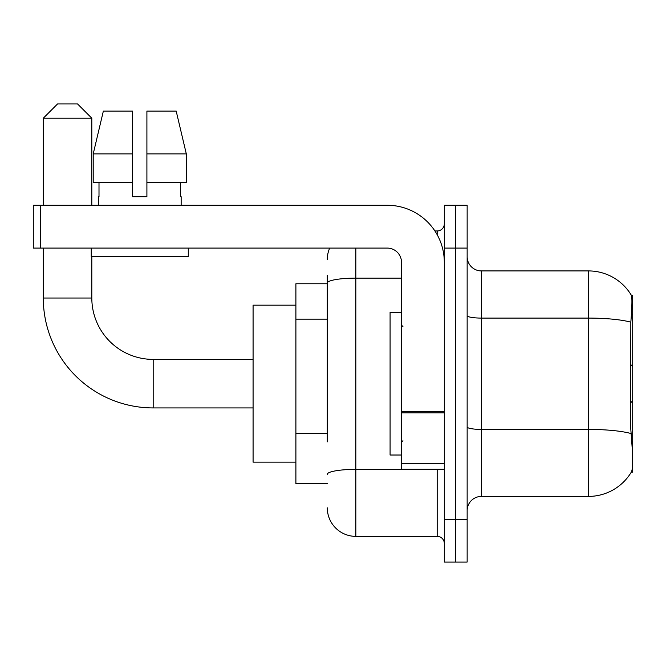 <?xml version="1.0" encoding="UTF-8"?>
<svg xmlns="http://www.w3.org/2000/svg" width="666" height="666" viewBox="0 0 666 666"><rect width="100%" height="100%" fill="white"/><g stroke="black" fill="none" stroke-linecap="round" stroke-linejoin="round"><path stroke-width="1" d="M632.7 400.79L632.7 295.18L631.401 295.354A49.95 49.95 0 0 0 588.461 270.92L481.426 270.92A14.269 14.269 0 0 1 467.149 256.651A14.269 14.269 0 0 0 481.426 270.92L481.426 496.411A14.269 14.269 0 0 0 467.149 510.68A14.269 14.269 0 0 1 481.426 496.411L588.461 496.411A49.95 49.95 0 0 0 631.293 472.144L632.7 472.144L632.7 400.79L630.635 402.855M327.289 310.581L327.289 275.2L327.289 283.766L295.895 283.766L295.895 483.566L327.289 483.566M631.293 472.144L631.551 471.719C632.983 467.998 632.983 457.201 631.551 439.319L630.635 426.923L630.835 322.178C632.067 306.651 632.259 297.71 631.401 295.354A49.95 49.95 0 0 0 588.461 270.92L588.461 318.09L481.426 318.09A14.269 2.481 -0 0 1 467.149 315.617M631.551 471.719A49.95 49.95 0 0 1 588.461 496.411L588.461 318.09A49.95 8.675 180 0 1 630.835 322.178M455.735 519.239L455.735 562.054L467.149 562.054L467.149 519.239L455.735 519.239L455.735 562.054L444.314 562.054L444.314 519.239L455.735 519.239L455.735 248.085L455.735 519.239M444.314 519.239L444.314 205.27L455.735 205.27L455.735 248.085L455.735 205.27L467.149 205.27L467.149 519.239M327.289 441.874L327.289 275.2M355.835 248.085L355.835 536.371L437.179 536.371L437.179 469.289M434.906 230.96L437.179 230.96A7.135 7.135 0 0 0 444.314 223.826M444.314 543.506A7.135 7.135 0 0 0 437.179 536.371M327.289 259.499A28.546 28.546 0 0 1 329.678 248.085M355.835 536.371A28.546 28.546 0 0 1 327.289 507.825M146.903 196.711L132.626 196.711L146.903 196.711L132.626 196.711L146.903 196.711L146.903 111.08L176.182 111.08L186.314 153.896L186.314 182.434L146.903 182.434M132.626 153.896L132.626 182.434L132.626 153.896L93.215 153.896L103.355 111.08L93.215 153.896L103.355 111.08L132.626 111.08L132.626 196.711M401.506 312.304L390.085 312.304L390.085 455.02L401.506 455.02M253.08 407.925L153.18 407.925A109.89 109.89 0 0 1 43.29 298.035L43.29 248.085M153.18 407.925L153.18 359.399A61.364 61.364 0 0 1 91.816 298.035L91.816 256.651M57.559 103.946L77.539 103.946L91.816 118.215L43.29 118.215L57.559 103.946M91.816 205.27L91.816 118.215M43.29 205.27L43.29 118.215M295.895 305.17L253.08 305.17L253.08 462.154L295.895 462.154M444.314 469.289L401.506 469.289L401.506 411.58L444.314 411.58L444.314 262.354A57.085 57.085 0 0 0 387.229 205.27L40.435 205.27L40.435 248.085L387.229 248.085A14.269 14.269 0 0 1 401.506 262.354L401.506 411.58M40.435 248.085L33.3 248.085L33.3 205.27L40.435 205.27M98.377 196.711L99.001 196.711L98.377 196.711L98.377 205.27M181.152 196.711L180.536 196.711L181.152 196.711L181.152 205.27M180.536 182.434L180.536 196.711M99.001 196.711L99.001 182.434M91.242 248.085L91.242 256.651L188.287 256.651L188.287 248.085M132.626 182.434L93.215 182.434L93.215 153.896M186.314 182.434L186.314 153.896L146.903 153.896M186.314 153.896L176.182 111.08L186.314 153.896M327.289 319.147L295.895 319.147M327.289 433.316L295.895 433.316M631.426 314.335L632.7 314.335M630.985 433.533A49.95 8.675 180 0 0 588.461 429.412L481.426 429.412A14.269 2.481 0 0 1 467.149 426.931M467.149 248.085L444.314 248.085M439.66 469.289A7.135 1.24 0 0 1 437.179 469.372L355.835 469.372A28.546 4.953 180 0 0 327.289 474.325M327.289 283.092A28.546 4.953 180 0 1 355.835 278.13L401.506 278.13M437.179 234.723L437.179 230.96M43.29 298.035L91.816 298.035M444.314 412.82L401.506 412.82M401.506 463.394L444.314 463.394M402.93 326.581L401.506 325.15M402.93 440.75L401.506 442.174M632.7 366.541L630.635 364.469M253.08 359.399L153.18 359.399"/></g></svg>
